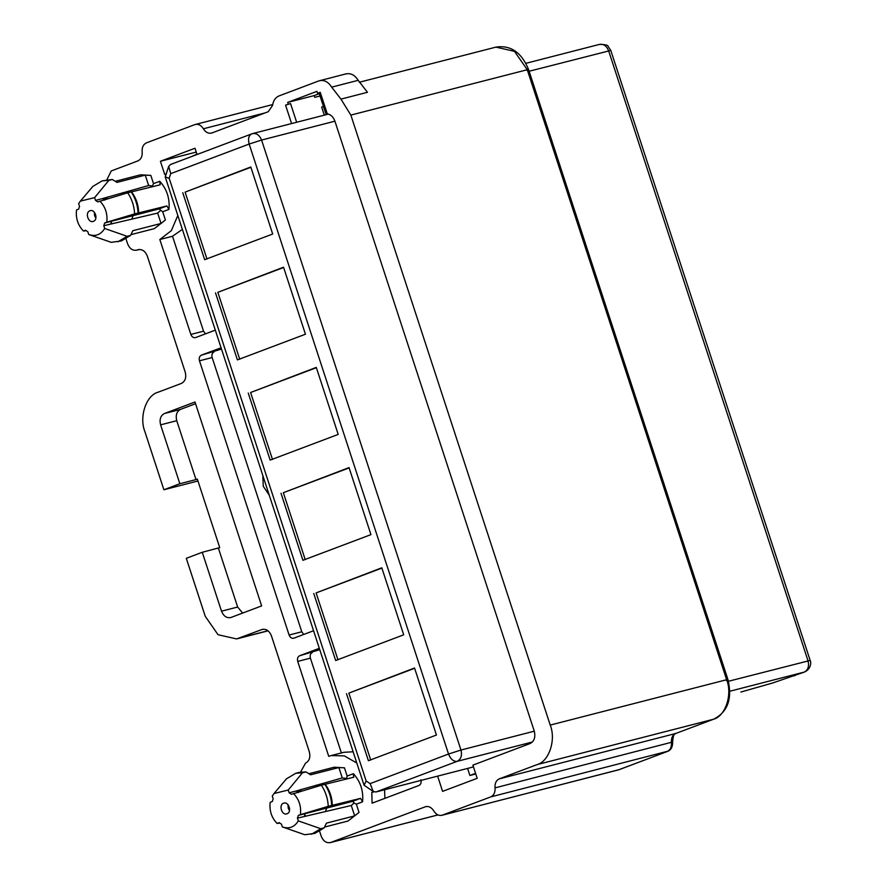 <?xml version="1.0" encoding="UTF-8"?>
<svg xmlns="http://www.w3.org/2000/svg" width="887" height="887" viewBox="0 0 887 887"><rect width="100%" height="100%" fill="white"/><g stroke="black" fill="none" stroke-linecap="round" stroke-linejoin="round"><path stroke-width="1.33" d="M324.32 115.144L321.682 107.072L323.445 106.407M467.593 768.419L469.899 775.482L475.776 773.963M475.565 773.342L469.899 775.482M326.715 113.614L327.281 113.869C330.796 114.512 333.324 116.929 334.887 121.12L534.262 731.11C535.704 737.119 534.318 741.255 530.104 743.539L472.882 765.137L477.195 778.32L442.591 791.37L437.613 776.125M166.401 173.83L164.727 174.473L160.414 161.279L195.007 148.229L197.058 154.493M272.697 104.555L194.774 124.623C198.134 123.681 200.994 125.067 203.367 128.781C205.74 132.496 208.6 133.893 211.96 132.939L268.273 111.695L272.575 105.387C273.285 100.608 275.425 97.459 279.017 95.929L318.788 80.917C323.822 79.497 328.112 81.582 331.671 87.148L340.952 99.111L367.473 92.292L358.193 80.329C354.634 74.763 350.343 72.679 345.309 74.098M318.788 80.917L346.152 73.832M319.287 93.656L314.186 95.585L314.752 97.337L320.041 95.984M290.548 103.568L285.57 105.165L290.548 103.568L296.657 122.262M327.281 113.869L320.24 92.315L317.579 93.312L316.936 91.35L287.665 102.404L314.186 95.585M320.24 92.315L317.579 93.312M340.952 99.111L350.853 115.088L527.266 69.729C529.095 69.286 528.918 69.496 526.734 70.35M139.425 249.458L136.543 250.234L139.581 249.458M197.956 480.998L163.884 489.757L144.925 431.747C138.904 416.912 146.189 395.17 158.152 392.198L181.447 383.406C185.272 381.332 186.536 377.563 185.228 372.108L147.297 256.077C145.146 250.943 141.975 248.848 137.773 249.801L137.108 250.056C132.917 251.01 129.735 248.914 127.584 243.781L126.032 239.013M300.571 772.089L305.549 763.108C309.386 761.035 310.638 757.276 309.33 751.81L271.411 635.791C269.249 630.646 266.078 628.561 261.887 629.515L263.029 629.216M262.452 629.338L236.607 638.928L218.058 634.726L205.252 616.321L186.292 558.311L202.258 552.291L221.506 611.176C223.668 616.321 226.839 618.416 231.041 617.452L261.643 605.91L194.996 401.988L164.383 413.542C160.558 415.615 159.294 419.374 160.602 424.84L176.746 420.693C175.438 415.227 176.701 411.457 180.527 409.384L195.561 403.718M138.339 249.624L138.926 249.513M437.912 814.92L330.175 842.65L437.956 814.942M619.292 769.606L441.848 815.319L490.744 796.903C493.915 795.384 495.345 792.368 495.035 787.878C494.713 783.387 496.143 780.372 499.314 778.853L537.001 764.638L713.647 719.202C727.761 711.973 732.518 698.745 727.928 679.509L528.552 69.508C521.512 52.333 510.635 44.871 495.911 47.122L514.46 51.335L527.266 69.729L726.641 679.73C732.662 694.554 725.378 716.308 713.414 719.279L675.728 733.494C672.557 735.013 671.126 738.028 671.437 742.519C671.758 747.009 670.328 750.025 667.157 751.544L618.827 769.783L442.413 815.142C439.054 816.084 436.182 814.698 433.821 810.973C431.448 807.259 428.576 805.873 425.217 806.815L330.74 842.473C326.549 843.426 323.367 841.331 321.216 836.197L319.653 831.429M106.939 179.673L111.252 170.947L137.873 160.902C141.044 159.383 142.474 156.378 142.153 151.877C141.842 147.386 143.273 144.381 146.444 142.862L194.774 124.623M211.394 133.128L211.96 132.939M163.884 489.757L179.85 483.725L160.602 424.84M230.465 617.64L231.041 617.452M425.782 806.638L426.37 806.516M726.109 680.34C728.294 679.486 728.471 679.287 726.641 679.73L550.228 725.078C556.249 739.913 548.975 761.667 537.001 764.638M550.228 725.078L350.853 115.088M287.665 102.404L288.242 104.156M115.266 181.314L140.556 174.806L150.823 175.393L145.246 175.127L148.639 185.516L152.442 185.993L153.518 183.631L150.823 175.393M160.17 184.806L159.76 181.281C166.878 189.119 169.938 198.5 168.951 209.41L166.9 205.95L159.039 208.922L162.709 211.76L168.951 209.41M161.046 223.457L132.795 230.72L130.577 235.41L127.118 236.297L104.688 228.48L103.79 225.708L157.653 213.08L161.046 223.457L165.403 219.998L154.382 228.624L130.943 234.645M346.484 779.108L347.15 776.047L344.455 767.809L334.177 767.222L308.898 773.73M351.285 805.496L354.678 815.874L326.427 823.136L324.21 827.826L320.75 828.713L298.32 820.885L297.422 818.124L351.285 805.496L354.113 802.99L356.341 804.176L362.583 801.826C363.57 790.916 360.51 781.536 353.392 773.697L347.15 776.047M324.575 827.061L348.014 821.04L359.035 812.414L356.341 804.176M356.796 763.008L344.267 755.868L331.184 755.569L328.744 756.334L297.722 661.403L310.406 658.143L341.428 753.074M319.752 649.683L299.606 655.759C297.699 656.79 297.067 658.675 297.722 661.403M299.606 655.759L319.309 648.319M182.378 229.389L172.51 236.252L203.533 331.173L190.849 334.432L159.826 239.512L171.335 230.653L177.832 215.452M215.308 330.141L195.617 337.57C193.51 338.058 191.925 337.005 190.849 334.432M313.566 630.746L293.863 638.174C291.768 638.651 290.182 637.609 289.107 635.037L199.464 360.809L212.148 357.539L301.78 631.777L303.698 634.471M221.506 349.079L201.36 355.155C199.442 356.186 198.81 358.071 199.464 360.809M201.36 355.155L219.898 348.225M221.273 348.369L219.322 348.38M373.97 791.858L371.797 792.424L372.096 803.167L418.997 785.472C420.904 784.43 421.536 782.556 420.881 779.817M371.797 792.424L373.649 791.725M384.559 789.774L384.891 798.344M203.533 331.173L205.451 333.867M214.044 351.895C212.126 352.926 211.494 354.811 212.148 357.539M312.291 652.499C310.383 653.531 309.751 655.415 310.406 658.143M331.184 755.569L343.868 752.298L353.126 751.788M196.271 152.065L160.414 161.279M196.947 154.15L191.392 156.633M179.85 483.725L195.994 479.579L176.746 420.693M195.994 479.579L197.324 479.08L219.732 547.634L202.258 552.291M242.65 613.072L237.649 607.03L218.402 548.133M110.764 223.79L111.917 223.502M86.15 230.698L83.433 231.019L85.529 230.232L87.813 231.74L88.722 234.501L111.152 242.328L121.297 240.954L130.577 235.41M160.015 184.851L127.717 192.812L97.803 201.892L95.508 200.384L94.61 197.624L80.384 201.105L78.633 203.655L79.542 206.416L78.633 209.132L76.537 209.92C75.595 218.18 77.89 225.209 83.433 231.019M157.653 213.08L160.48 210.574M152.852 186.691L152.442 185.993M94.61 197.624L108.846 180.371L112.305 179.484L116.995 182.389L145.246 175.127M95.508 200.384L102.426 198.61L104.721 200.118M148.639 185.516L102.426 198.61M103.79 225.708L104.699 222.992L106.784 222.205L134.613 213.911L166.9 205.95M104.699 222.992L111.618 221.218L110.709 223.934M159.039 208.922L111.618 221.218M103.923 199.531L106.307 198.865M112.305 179.484L102.16 180.859L92.869 186.403L80.384 201.105M89.155 234.667L89.764 234.9M131.764 192.124C136.265 198.322 138.56 205.352 138.66 213.213M138.073 213.024C137.707 205.263 135.401 198.222 131.176 191.925M127.118 236.297L117.838 241.841M127.717 192.812C131.941 199.12 134.247 206.15 134.613 213.911M102.16 180.859L108.846 180.371M88.722 234.501C95.441 236.785 100.774 234.778 104.688 228.48M106.784 222.205C107.737 213.944 105.442 206.915 99.887 201.105M94.366 212.248L94.587 215.785L95.874 218.102M93.39 221.34C88.334 223.568 84.697 212.436 89.942 210.784C94.998 208.556 98.634 219.688 93.39 221.34L93.046 221.44M304.396 816.206L305.549 815.918M279.782 823.114L277.066 823.435L279.161 822.648L281.445 824.156L282.354 826.917L304.784 834.734L314.929 833.37L324.21 827.826M297.555 791.947L299.939 791.282M353.802 777.223L321.349 785.228L291.435 794.308L289.14 792.801L288.242 790.04L274.016 793.521L272.265 796.071L273.174 798.832L272.265 801.549L270.169 802.336C269.227 810.596 271.522 817.626 277.066 823.435M288.242 790.04L302.478 772.788L305.937 771.901L299.252 772.377L295.792 773.276L286.501 778.819L274.016 793.521M353.636 777.267L353.392 773.697M344.455 767.809L338.878 767.543L342.271 777.932L346.074 778.409M354.678 815.874L359.035 812.414M362.583 801.826L360.532 798.367L352.671 801.338L354.113 802.99M297.422 818.124L298.331 815.408L300.416 814.621L328.245 806.327L360.532 798.367M298.331 815.408L305.25 813.634L304.341 816.35M352.671 801.338L305.25 813.634M305.937 771.901L310.627 774.806L338.878 767.543M289.14 792.801L296.058 791.027L298.354 792.534M342.271 777.932L296.058 791.027M282.787 827.083L283.396 827.316M295.792 773.276L302.478 772.788M282.354 826.917C289.073 829.201 294.395 827.194 298.32 820.885M320.75 828.713L311.47 834.257M331.705 805.44C331.339 797.679 329.033 790.639 324.808 784.341M321.349 785.228C325.573 791.537 327.88 798.566 328.245 806.327M332.292 805.629C332.193 797.768 329.897 790.738 325.396 784.54M300.416 814.621C301.369 806.361 299.074 799.331 293.519 793.521M287.998 804.664L288.22 808.201L289.506 810.518M287.022 813.756C281.966 815.985 278.33 804.853 283.574 803.201C288.63 800.972 292.267 812.104 287.022 813.756L286.678 813.856M172.51 236.252L159.826 239.512M599.113 44.527C603.304 43.574 606.486 45.669 608.637 50.803L808.013 660.804C809.321 666.259 808.068 670.029 804.232 672.102L772.865 682.912L740.856 692.048M473.47 766.911L375.999 791.969L457.182 761.334L532.444 741.987M381.887 568.09L316.105 592.915L337.98 659.85M316.105 592.915L381.787 567.802L403.696 634.826L335.652 660.505L313.754 593.47M316.382 367.684L250.6 392.509L272.486 459.444M250.6 392.509L316.282 367.395L338.191 434.419L270.158 460.098L248.249 393.074M283.629 267.486L217.847 292.311L239.734 359.246M217.847 292.311L283.53 267.198L305.438 334.222L237.406 359.9L215.497 292.865M349.134 467.892L283.352 492.706L305.228 559.642M283.352 492.706L349.034 467.593L370.943 534.628L302.91 560.296L281.002 493.272M250.877 167.288L185.106 192.113L206.981 259.048M185.106 192.113L250.788 166.989L272.686 234.024L204.653 259.691L182.744 192.667M414.628 668.288L348.857 693.113L370.733 760.048M348.857 693.113L414.539 668L436.448 735.024L368.404 760.702L346.495 693.678M728.46 681.26L810.164 660.438C811.206 662.035 811.35 668.809 804.631 671.98L729.923 691.206M525.936 63.31L599.679 44.35C605.422 44.572 608.194 45.215 608.005 46.279L610.788 50.437L529.118 71.248M534.284 731.187L460.963 750.036L261.576 140.046C259.425 134.902 256.254 132.806 252.052 133.76L170.492 164.516L168.663 166.423L170.747 173.63L249.158 144.038L261.576 140.046L334.909 121.186M375.999 791.969L373.25 791.492L370.123 783.62L448.534 754.028C450.64 759.239 453.523 761.678 457.182 761.334C461.007 759.261 462.271 755.502 460.963 750.036L448.534 754.028L249.158 144.038C247.795 138.638 248.759 135.212 252.052 133.76L251.653 133.893M370.123 783.62L366.176 781.026L364.058 785.206L373.25 791.492M366.176 781.026L169.184 178.309L165.226 176.912L168.663 166.423M331.671 87.148L358.193 80.329M268.018 630.735L238.592 638.296M285.57 105.165L291.59 123.57M159.76 181.281L153.518 183.631M165.403 219.998L162.709 211.76M301.78 631.777L289.107 635.037M499.314 778.853L675.728 733.494L713.935 719.069M495.035 787.878L672.656 741.987C673.045 735.9 674.153 733.05 675.961 733.416L676.193 733.316M490.744 796.903L667.922 751.178M264.947 112.948L203.367 128.781M180.527 409.384L164.383 413.542M237.649 607.03L221.506 611.176M131.819 219.189L133.05 215.641M124.89 193.654L123.049 192.623M325.451 811.605L326.682 808.057M318.522 786.07L316.681 785.039M794.264 675.861L795.04 675.572M772.865 682.912L772.2 683.101M741.521 691.86L772.533 683.023L804.631 671.98M169.184 178.309L170.747 173.63M495.911 47.122L359.324 82.247M319.021 92.869L325.862 113.791M618.261 769.96L667.39 751.466C670.982 750.158 672.734 746.998 672.656 741.987M268.129 630.823L236.607 638.928M610.788 50.437L810.164 660.438M328.412 114.101L252.618 133.582M262.829 475.51L263.262 486.298L269.238 495.123M364.058 785.206L165.226 176.912M304.74 815.308L305.982 816.206M301.258 789.33L299.728 791.67M111.108 222.892L112.35 223.79M107.626 196.914L106.096 199.253"/></g></svg>

